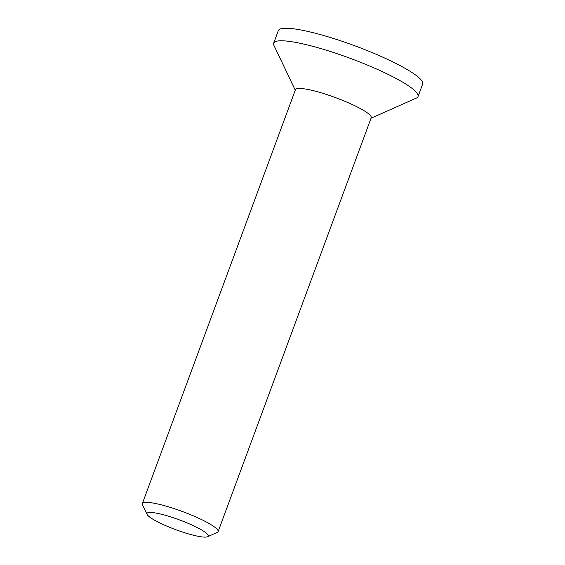 <?xml version="1.0" encoding="UTF-8"?>
<svg xmlns="http://www.w3.org/2000/svg" width="565" height="565" viewBox="0 0 565 565"><rect width="100%" height="100%" fill="white"/><g stroke="black" fill="none" stroke-linecap="round" stroke-linejoin="round"><path stroke-width="0.85" d="M153.277 512.653A32.65 5.233 20.3 0 1 190.624 524.426A32.65 5.233 20.3 0 1 207.496 536.75A32.65 5.233 20.3 0 1 175.764 529.68A32.65 5.233 20.3 0 1 147.07 514.397A32.65 5.233 20.3 0 1 153.277 512.653M207.496 536.75L217.243 532.421A40.39 6.476 -159.7 0 0 218.111 531.623A40.39 6.476 -159.7 0 0 193.52 515.93A40.39 6.476 -159.7 0 0 150.17 502.603A40.39 6.476 -159.7 0 0 142.345 503.592A40.39 6.476 -159.7 0 0 142.479 504.764L147.07 514.397M218.111 531.623L371.219 117.725A40.39 6.476 -159.7 0 0 335.582 97.639A40.39 6.476 -159.7 0 0 295.453 89.694L142.345 503.592M371.036 118.219L416.37 98.084A76.946 12.331 -159.7 0 0 418.022 96.566L422.655 84.037A76.946 12.331 -159.7 0 0 354.764 45.772A76.946 12.331 -159.7 0 0 278.319 30.644L273.679 43.173A76.946 12.331 -159.7 0 0 273.947 45.405L295.269 90.195M418.022 96.566A76.946 12.331 -159.7 0 0 350.131 58.301A76.946 12.331 -159.7 0 0 273.679 43.173"/></g></svg>
